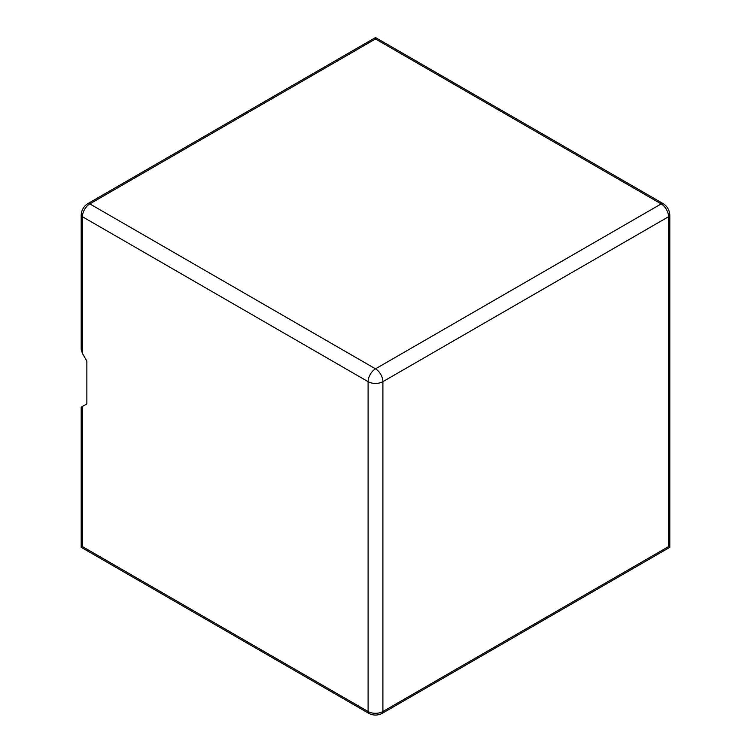<?xml version="1.0" encoding="UTF-8"?>
<svg xmlns="http://www.w3.org/2000/svg" width="751" height="751" viewBox="0 0 751 751"><rect width="100%" height="100%" fill="white"/><g stroke="black" fill="none" stroke-linecap="round" stroke-linejoin="round"><path stroke-width="1.13" d="M82.422 406.441L81.192 407.155L81.192 547.31L82.422 546.597L82.422 406.441L86.863 403.878L86.863 361.147L82.422 353.458L82.422 216.72A4.187 2.413 180 0 1 81.192 215.011L81.192 349.328L82.422 353.458M87.726 203.69A4.187 2.413 -120 0 1 89.82 203.906L375.5 368.835L661.18 203.906A10.467 6.046 60 0 1 668.578 216.72L668.578 546.597L382.897 711.535A10.467 6.046 180 0 1 368.103 711.535L368.103 381.658A10.467 6.046 0 0 0 382.897 381.658A10.467 6.046 -120 0 0 375.5 368.835A10.467 6.046 120 0 0 368.103 381.658L82.422 216.72A10.467 6.046 -60 0 1 89.82 203.906L375.5 38.968L375.5 37.55L375.5 38.968L661.18 203.906A4.187 2.413 -60 0 1 663.274 203.69L375.5 37.55L87.726 203.69C83.68 206.384 81.502 210.158 81.192 215.011M668.578 546.597L669.808 547.31L382.034 713.45A4.187 2.413 60 0 0 382.897 711.535L382.897 381.658L668.578 216.72A4.187 2.413 0 0 0 669.808 215.011C669.498 210.158 667.32 206.384 663.274 203.69M82.422 546.597L368.103 711.535A4.187 2.413 120 0 0 368.966 713.45C373.322 715.609 377.678 715.609 382.034 713.45M669.808 215.011L669.808 547.31M368.966 713.45L81.192 547.31"/></g></svg>
